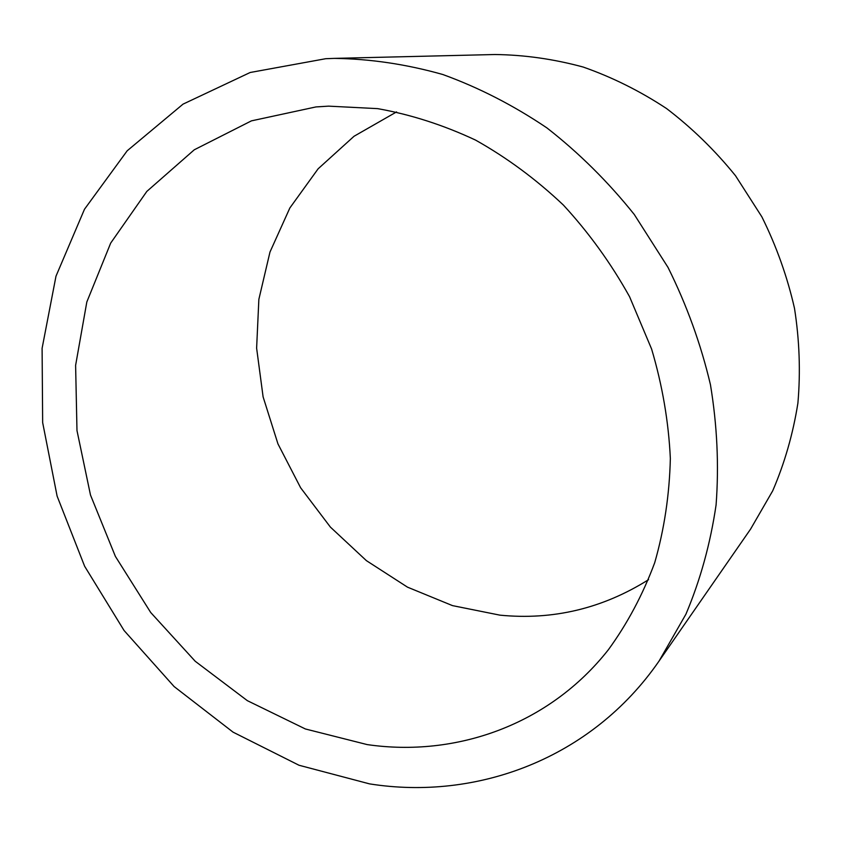 <?xml version="1.0" encoding="UTF-8"?>
<svg xmlns="http://www.w3.org/2000/svg" width="842" height="842" viewBox="0 0 842 842"><rect width="100%" height="100%" fill="white"/><g stroke="black" fill="none" stroke-linecap="round" stroke-linejoin="round"><path stroke-width="1.26" d="M396.561 111.912L354.04 136.267L318.118 168.81L289.858 207.963L269.977 252.053L258.862 299.342L256.621 348.156L263.104 396.866L277.955 443.892L300.626 487.771L330.411 527.113L366.386 560.635L407.496 587.158L452.491 605.619L499.948 615.155C553.015 620.354 602.556 608.524 648.572 579.664M325.728 58.708L250.169 72.496L183.04 104.134L127.184 150.792L84.484 209.248L55.993 276.176L42.1 348.314L42.658 422.579L57.109 496.117L84.632 566.256L124.079 630.521L174.115 686.556L233.076 732.161L298.994 765.241L369.554 783.881C476.572 800.858 591.473 758.926 659.054 661.065L685.935 614.176C700.365 579.991 710.416 543.564 716.089 504.895C719.047 465.373 717.163 425.294 710.438 384.647C700.912 344.22 686.777 305.141 668.022 267.419L634.268 214.478C608.124 181.798 579.001 152.939 546.911 127.9C513.546 105.376 478.824 87.568 442.734 74.485C406.339 64.224 370.217 58.856 334.348 58.382L325.728 58.708M367.175 744.591C455.764 757.505 549.152 725.025 608.377 649.729C627.395 623.606 642.846 594.61 654.708 562.719C664.254 529.502 669.474 494.77 670.348 458.49C668.622 421.81 662.38 385.331 651.613 349.051L629.553 296.679C610.987 263.325 588.926 232.781 563.393 205.069C536.228 179.367 506.947 157.717 475.562 140.098C443.439 125.026 410.78 114.533 377.605 108.629L328.601 106.145L315.929 106.934L251.432 120.859L194.27 149.792L146.824 191.418L110.691 243.085L86.821 301.994L75.612 365.365L76.98 430.546L90.483 495.022L115.396 556.415L150.718 612.513L195.207 661.254L247.359 700.67L305.383 728.972L367.175 744.591M659.054 661.065L750.59 529.102L772.714 490.812C784.628 463.153 793.027 433.925 797.9 403.139C800.616 371.806 799.479 340.189 794.49 308.309C787.302 276.681 776.429 246.19 761.873 216.847L735.519 175.736C715.016 150.381 692.04 127.995 666.59 108.565C640.067 91.073 612.26 77.232 583.19 67.044C553.762 59.045 524.334 54.867 494.896 54.519L334.348 58.382"/></g></svg>
